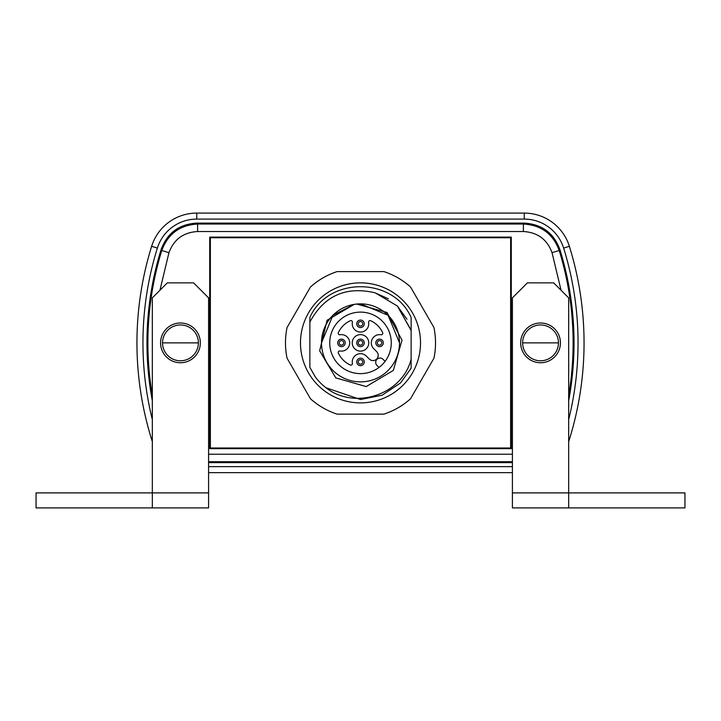 <?xml version="1.0" encoding="UTF-8"?>
<svg xmlns="http://www.w3.org/2000/svg" width="721" height="721" viewBox="0 0 721 721"><rect width="100%" height="100%" fill="white"/><g stroke="black" fill="none" stroke-linecap="round" stroke-linejoin="round"><path stroke-width="1.08" d="M522.617 342.872A17.917 17.917 0 0 1 540.543 324.946A17.917 17.917 0 0 1 558.46 342.872A17.917 17.917 0 0 1 540.543 360.788A17.917 17.917 0 0 1 522.617 342.872L558.46 342.872M540.543 362.753A19.882 19.882 0 0 1 520.661 342.872A19.882 19.882 0 0 1 540.543 322.99A19.882 19.882 0 0 1 560.424 342.872A19.882 19.882 0 0 1 540.543 362.753A19.882 19.882 0 0 0 560.424 342.872A19.882 19.882 0 0 0 540.543 322.99M162.54 342.863A17.917 17.917 0 0 1 180.466 324.946A17.917 17.917 0 0 1 198.383 342.881A17.917 17.917 0 0 1 180.448 360.788A17.917 17.917 0 0 1 162.54 342.863L198.383 342.881M180.448 362.753A19.882 19.882 0 0 1 160.576 342.863A19.882 19.882 0 0 1 180.466 322.99A19.882 19.882 0 0 1 200.339 342.881A19.882 19.882 0 0 1 180.448 362.753A19.882 19.882 0 0 0 200.339 342.881A19.882 19.882 0 0 0 180.466 322.99M568.671 400.741A314.807 314.807 0 0 0 559.866 249.466C553.701 232.892 541.759 224.105 524.068 223.104L196.932 223.104C179.286 224.069 167.353 232.856 161.134 249.466A314.807 314.807 0 0 0 152.329 400.741M152.329 419.622A318.826 318.826 0 0 1 157.367 248.087A41.259 41.259 0 0 1 196.761 219.094L524.239 219.094A41.259 41.259 0 0 1 563.633 248.087A318.826 318.826 0 0 1 568.671 419.622M568.671 441.495A47.262 47.262 0 0 0 569.365 439.44A324.829 324.829 0 0 0 569.365 246.303A47.262 47.262 0 0 0 524.239 213.092L196.761 213.092A47.262 47.262 0 0 0 151.635 246.303A324.829 324.829 0 0 0 151.635 439.44A47.262 47.262 0 0 0 152.329 441.495M208.594 462.639L512.406 462.639M512.406 466.649L208.594 466.649M208.594 472.652L512.406 472.652M510.63 237.75L210.37 237.75L210.37 447.993L510.63 447.993L510.63 237.75L511.288 237.101L511.288 448.642L209.712 448.642L209.712 237.101L210.37 237.75M561.064 290.248L552.043 252.692L559.208 250.484L559.866 249.466M568.671 395.469A313.887 313.887 0 0 0 559.208 250.484C553.07 233.874 541.129 225.051 523.383 224.033L197.617 224.033C179.871 225.051 167.93 233.874 161.792 250.484L161.134 249.466M210.37 447.993L209.712 448.642M511.288 448.642L510.63 447.993M209.712 237.101L511.288 237.101M360.5 402.886A60.014 60.014 0 0 1 300.486 342.872A60.014 60.014 0 0 1 360.5 282.857A60.014 60.014 0 0 1 420.514 342.872A60.014 60.014 0 0 1 360.5 402.886M337.077 271.601L383.923 271.601A75.02 75.02 0 0 1 410.51 286.949L433.934 327.523A75.02 75.02 0 0 1 433.934 358.22L410.51 398.794A75.02 75.02 0 0 1 383.923 414.133L337.077 414.133A75.02 75.02 0 0 1 310.49 398.794L287.066 358.22A75.02 75.02 0 0 1 287.066 327.523L310.49 286.949A75.02 75.02 0 0 1 337.077 271.601M568.671 507.908L684.95 507.908L684.95 492.903L568.671 492.903L568.671 297.863L553.674 282.857L527.412 282.857L512.406 297.863L512.406 507.908L568.671 507.908L568.671 492.903L512.406 492.903M375.803 342.872A3.749 3.749 0 0 1 379.552 339.122A3.749 3.749 0 0 1 383.302 342.872A3.749 3.749 0 0 1 379.552 346.621A3.749 3.749 0 0 1 375.803 342.872M377.308 342.872A2.253 2.253 0 0 1 379.552 340.618A2.253 2.253 0 0 1 381.806 342.872A2.253 2.253 0 0 1 379.552 345.125A2.253 2.253 0 0 1 377.308 342.872M337.698 342.872A3.749 3.749 0 0 1 341.448 339.122A3.749 3.749 0 0 1 345.197 342.872A3.749 3.749 0 0 1 341.448 346.621A3.749 3.749 0 0 1 337.698 342.872M339.194 342.872A2.253 2.253 0 0 1 341.448 340.618A2.253 2.253 0 0 1 343.692 342.872A2.253 2.253 0 0 1 341.448 345.125A2.253 2.253 0 0 1 339.194 342.872M356.751 323.819A3.749 3.749 0 0 1 360.5 320.07A3.749 3.749 0 0 1 364.249 323.819A3.749 3.749 0 0 1 360.5 327.568A3.749 3.749 0 0 1 356.751 323.819M358.247 323.819A2.253 2.253 0 0 1 360.5 321.566A2.253 2.253 0 0 1 362.753 323.819A2.253 2.253 0 0 1 360.5 326.063A2.253 2.253 0 0 1 358.247 323.819M356.751 361.924A3.749 3.749 0 0 1 360.5 358.175A3.749 3.749 0 0 1 364.249 361.924A3.749 3.749 0 0 1 360.5 365.673A3.749 3.749 0 0 1 356.751 361.924M358.247 361.924A2.253 2.253 0 0 1 360.5 359.671A2.253 2.253 0 0 1 362.753 361.924A2.253 2.253 0 0 1 360.5 364.177A2.253 2.253 0 0 1 358.247 361.924M356.751 342.872A3.749 3.749 0 0 1 360.5 339.122A3.749 3.749 0 0 1 364.249 342.872A3.749 3.749 0 0 1 360.5 346.621A3.749 3.749 0 0 1 356.751 342.872M358.247 342.872A2.253 2.253 0 0 1 360.5 340.618A2.253 2.253 0 0 1 362.753 342.872A2.253 2.253 0 0 1 360.5 345.125A2.253 2.253 0 0 1 358.247 342.872M368.755 342.872A8.255 8.255 0 0 0 360.5 334.616A8.255 8.255 0 0 0 352.245 342.872A8.255 8.255 0 0 0 360.5 351.127A8.255 8.255 0 0 0 368.755 342.872M378.192 355.336A5.218 5.218 0 0 0 376.659 351.641L373.721 348.703A8.255 8.255 0 0 1 381.003 334.751A1.496 1.496 0 0 0 382.635 332.642A24.379 24.379 0 0 0 370.729 320.737A1.496 1.496 0 0 0 368.62 322.368A8.255 8.255 0 0 1 360.5 332.066A8.255 8.255 0 0 1 352.38 322.368A1.496 1.496 0 0 0 350.271 320.737A24.379 24.379 0 0 0 338.365 332.642A1.496 1.496 0 0 0 339.997 334.751A8.255 8.255 0 0 1 349.694 342.872A8.255 8.255 0 0 1 339.997 350.992A1.496 1.496 0 0 0 338.365 353.101A24.379 24.379 0 0 0 350.271 364.997A1.496 1.496 0 0 0 352.38 363.375A8.255 8.255 0 0 1 366.331 356.093L369.269 359.031A5.218 5.218 0 0 0 378.192 355.336M378.985 367.458L376.948 365.412A4.317 4.317 0 0 1 378.345 358.382A4.317 4.317 0 0 1 383.04 359.319L385.086 361.356M321.503 342.872A38.997 38.997 0 0 1 360.5 303.865A38.997 38.997 0 0 1 399.497 342.872A38.997 38.997 0 0 1 360.5 381.869A38.997 38.997 0 0 1 321.503 342.872M356.94 304.028L360.5 303.865L388.087 315.284L399.506 342.872L388.087 315.284L360.5 303.865L356.697 304.046A39.006 39.006 0 0 0 354.245 304.37L332.913 315.284L321.494 342.872L332.913 315.284L354.245 304.37L332.913 315.284L321.494 342.872L332.913 315.284L354.245 304.37L332.913 315.284L321.494 342.872L332.913 315.284L354.245 304.37L332.913 315.284L321.494 342.872M399.506 342.872L388.087 315.284L360.5 303.865L356.697 304.046L360.5 303.865L388.087 315.284L399.506 342.872L388.087 315.284L360.5 303.865L356.697 304.046L360.5 303.865M329.74 342.872A30.76 30.76 0 0 0 360.5 373.631A30.76 30.76 0 0 0 391.26 342.872A30.76 30.76 0 0 0 360.5 312.112A30.76 30.76 0 0 0 329.74 342.872M354.245 304.37L327.109 320.241L319.646 350.821L335.815 377.912L366.187 386.573L393.342 370.414L402.03 340.141L387.015 312.481L356.697 304.046M411.132 330.155L411.132 359.175C402.309 394.847 354.678 410.33 325.955 387.754A56.635 56.635 0 0 1 315.618 377.416L309.868 367.404L309.868 322.035C324.189 295.691 345.963 285.958 375.172 292.843L397.37 306.001L411.132 330.155M309.868 317.501L309.868 322.035L309.868 317.501C327.821 276.467 393.179 276.467 411.132 317.501C393.179 276.467 327.821 276.467 309.868 317.501C327.821 276.467 393.179 276.467 411.132 317.501L411.132 330.452L397.37 306.001L406.95 319.196M325.955 387.754L360.5 399.506L382.175 395.198L400.552 382.923L411.132 368.242L411.132 359.175L411.132 368.242L400.552 382.923L382.175 395.198L360.5 399.506L325.955 387.754L360.5 399.506L382.175 395.198L400.552 382.923L411.132 368.242L411.132 359.175M315.618 377.416L309.868 367.404M375.172 292.843L388.385 298.818M208.594 492.903L152.329 492.903L152.329 297.863L167.326 282.857L193.589 282.857L208.594 297.863L208.594 507.908L36.05 507.908L36.05 492.903L152.329 492.903L152.329 507.908M196.932 223.104L197.617 224.033L197.617 231.531C183.413 232.342 173.86 239.399 168.957 252.692L161.792 250.484A313.887 313.887 0 0 0 152.329 395.469M168.957 252.692L159.936 290.248M152.329 439.224L151.635 439.44M569.365 439.44L568.671 439.224M569.365 246.303L563.633 248.087M524.239 213.092L524.239 219.094M196.761 213.092L196.761 219.094M151.635 246.303L157.367 248.087M208.594 461.71L512.406 461.71M208.594 454.212L512.406 454.212M552.043 252.692C547.14 239.399 537.587 232.342 523.383 231.531L197.617 231.531M523.383 231.531L523.383 224.033L524.068 223.104"/></g></svg>
